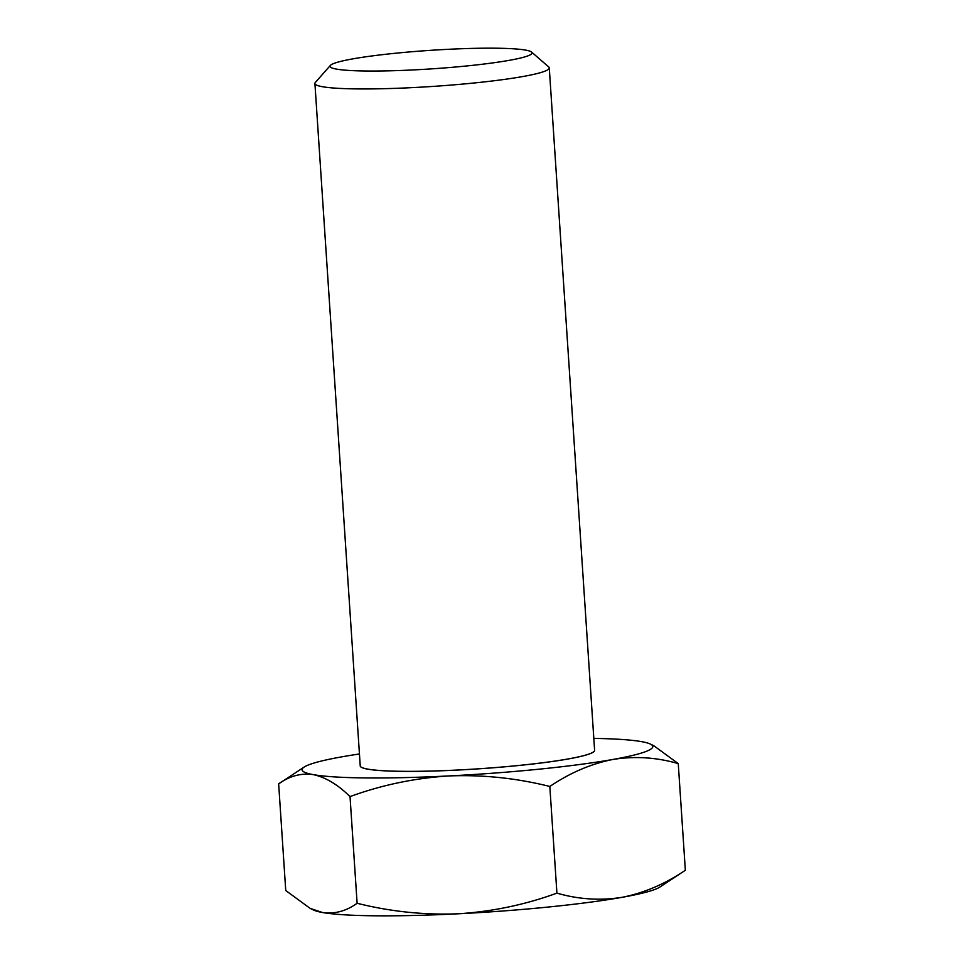 <?xml version="1.0" encoding="UTF-8"?>
<svg xmlns="http://www.w3.org/2000/svg" width="964" height="964" viewBox="0 0 964 964"><rect width="100%" height="100%" fill="white"/><g stroke="black" fill="none" stroke-linecap="round" stroke-linejoin="round"><path stroke-width="1.45" d="M466.636 65.962A101.256 9.279 -3.8 0 0 531.574 52.068A101.256 9.279 -3.8 0 0 395.421 53.249A101.256 9.279 -3.8 0 0 330.363 65.431A101.256 9.279 -3.8 0 0 466.636 65.962M531.574 52.068L548.721 66.95A117.439 10.761 176.2 0 1 549.275 67.902A117.439 10.761 176.2 0 1 473.396 83.061A117.439 10.761 176.2 0 1 314.915 83.47A117.439 10.761 176.2 0 1 315.336 82.458L330.363 65.431M548.383 907.028A175.761 16.099 176.2 0 1 458.045 913.8C492.086 911.655 525.043 904.762 556.915 893.134C578.545 899.4 600.295 900.786 622.166 897.303C644.036 892.989 665.1 883.976 685.344 870.275L659.882 887.061A175.761 16.099 176.2 0 1 622.166 897.303A175.761 16.099 176.2 0 1 548.383 907.028M594.583 750.04A117.475 10.761 176.2 0 1 594.643 750.317A117.475 10.761 176.2 0 1 518.74 765.464A117.475 10.761 176.2 0 1 360.199 765.886A117.475 10.761 176.2 0 1 360.223 765.609M594.643 750.317L594.643 750.354A117.475 10.761 176.2 0 1 594.643 750.354A117.475 10.761 176.2 0 1 518.74 765.5A117.475 10.761 176.2 0 1 360.199 765.922A117.475 10.761 176.2 0 1 360.199 765.898L360.199 765.922M549.275 67.902L594.607 750.317A117.439 10.761 176.2 0 1 518.716 765.464A117.439 10.761 176.2 0 1 360.235 765.886L314.915 83.47M593.812 738.4A175.761 16.099 176.2 0 1 641.542 741.641A175.761 16.099 176.2 0 1 650.387 744.075L653.821 745.738L678.258 763.609C656.629 757.343 634.878 755.957 613.008 759.439A175.761 16.099 176.2 0 1 448.887 775.936A175.761 16.099 176.2 0 1 313.3 774.634A175.761 16.099 176.2 0 1 304.118 767.079A175.761 16.099 176.2 0 1 341.834 756.836A175.761 16.099 176.2 0 1 359.439 753.969M650.387 744.075A175.761 16.099 176.2 0 1 613.008 759.439C591.149 763.753 570.086 772.766 549.829 786.467C516.547 778.129 482.904 774.61 448.887 775.936C414.857 778.081 381.901 784.961 350.028 796.589C337.81 784.588 325.567 777.261 313.3 774.634C301.238 772.863 289.694 775.936 278.656 783.865L285.742 890.531L310.179 908.401L322.458 912.498C334.665 914.221 346.209 911.149 357.114 903.268C390.396 911.607 424.039 915.113 458.045 913.8A175.761 16.099 176.2 0 1 322.458 912.498A175.761 16.099 176.2 0 1 313.613 910.064L310.179 908.401M304.118 767.079L278.656 783.865M350.028 796.589L357.114 903.268M549.829 786.467L556.915 893.134M678.258 763.609L685.344 870.275"/></g></svg>

